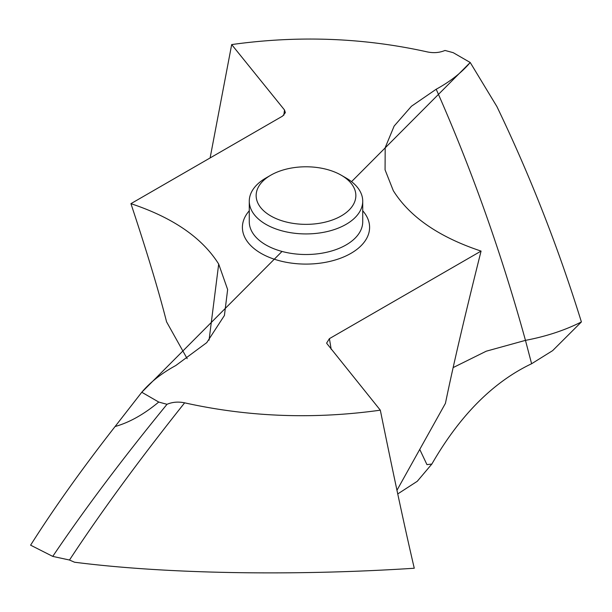 <?xml version="1.0" encoding="UTF-8"?>
<svg xmlns="http://www.w3.org/2000/svg" width="612" height="612" viewBox="0 0 612 612"><rect width="100%" height="100%" fill="white"/><g stroke="black" fill="none" stroke-linecap="round" stroke-linejoin="round"><path stroke-width="0.92" d="M331.191 349.353L329.409 338.65L481.07 251.088C439.072 237.127 409.818 216.992 393.309 190.692L385.07 169.845L385.193 147.645L394.143 126.057L411.455 106.236L436.188 89.237C450.333 81.511 461.678 72.599 470.215 62.493L453.262 52.701A336.478 194.264 0 0 0 444.985 50.459C439.554 52.739 433.678 53.221 427.36 51.921C363.459 37.715 298.235 35.267 231.68 44.577L284.511 109.992L285.353 112.646L282.591 116.096L130.93 203.658C172.928 217.62 202.182 237.754 218.691 264.063L227.641 289.537L224.428 315.463L206.749 342.636L175.812 365.517C161.667 373.236 150.322 382.156 141.777 392.254L115.094 426.518C129.4 422.502 143.95 414.347 158.738 402.046A336.478 194.264 0 0 0 167.015 404.295C122.553 458.656 84.471 509.36 52.747 556.392L30.6 545.17C53.779 508.511 81.947 468.96 115.094 426.518C81.947 468.96 53.787 508.511 30.6 545.17M52.747 556.392L69.485 560.026L74.534 562.221C168.323 574.209 296.407 575.907 414.27 568.242C405.213 529.602 393.899 476.916 380.32 410.178L326.724 343.355M158.738 402.046L141.777 392.254L282.025 251.448M167.015 404.295C172.446 402.015 178.321 401.526 184.64 402.834C248.541 417.032 313.765 419.48 380.32 410.178M329.409 338.65L326.655 343.034M130.93 203.658C146.865 251.624 158.745 291.021 166.571 321.843L187.173 358.686M397.739 493.938L417.269 481.292L431.85 464.049L426.954 464.63L419.748 449.407M531.606 363.742L552.636 350.638L581.4 321.943L552.636 350.638L531.606 363.742C493.043 382.087 459.796 415.525 431.85 464.049C459.796 415.525 493.043 382.087 531.606 363.742L525.463 340.364L486.249 351.196L453.247 367.537M396.959 490.273L445.429 403.354C453.247 365.341 465.128 314.591 481.07 251.088M470.215 62.493L496.906 106.58C530.053 175.476 558.213 247.263 581.4 321.943C558.221 247.263 530.053 175.476 496.906 106.572L470.215 62.493L351.54 181.657M210.115 157.942L231.68 44.577M270.749 175.216L265.891 178.023A56.725 32.75 0 0 0 249.275 201.18A56.725 32.75 0 0 0 265.891 224.336A56.725 32.75 0 0 0 327.711 231.435A56.725 32.75 0 0 0 362.725 201.18A56.725 32.75 0 0 0 346.109 178.023L341.251 175.216A49.847 28.779 0 0 0 270.749 175.216A49.847 28.779 0 0 0 270.749 215.921A49.847 28.779 0 0 0 341.251 215.921A49.847 28.779 0 0 0 341.251 175.216L346.109 178.023M115.094 426.518L141.777 392.254M362.725 210.773A63.602 36.72 180 0 1 343.332 257.101A63.602 36.72 180 0 1 261.026 253.337A63.602 36.72 180 0 1 249.275 210.773M209.052 340.18L218.691 264.063M581.4 321.943C564.861 330.289 546.218 336.432 525.463 340.364C501.304 252.802 471.546 169.088 436.188 89.237M284.511 109.992L283.815 115.247M69.485 560.026C101.034 511.992 139.421 459.597 184.64 402.834M362.725 201.18L362.725 221.766A56.725 32.75 180 0 1 327.711 252.022A56.725 32.75 180 0 1 265.891 244.922A56.725 32.75 180 0 1 249.275 221.766L249.275 201.18"/></g></svg>
